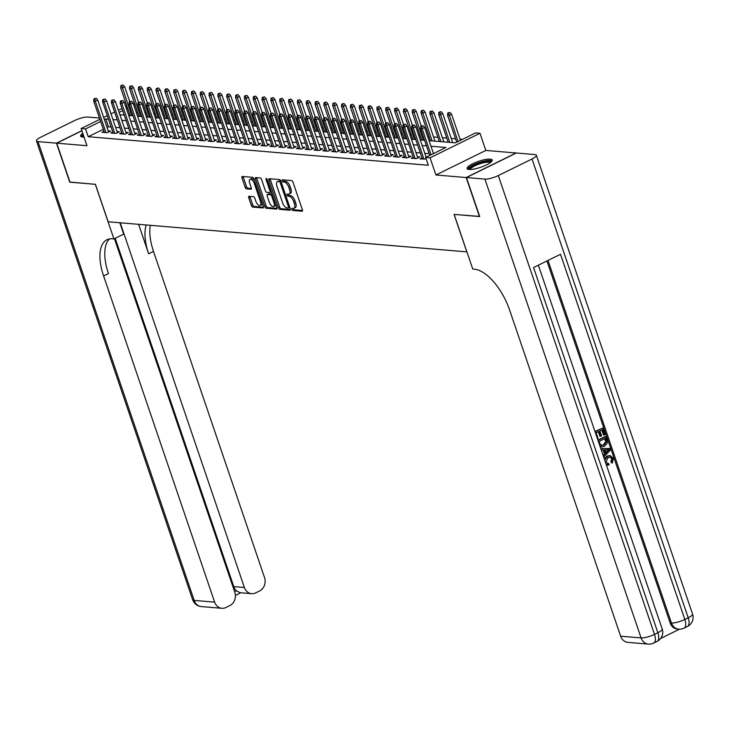 <?xml version="1.0" encoding="UTF-8"?>
<svg xmlns="http://www.w3.org/2000/svg" width="729" height="729" viewBox="0 0 729 729"><rect width="100%" height="100%" fill="white"/><g stroke="black" fill="none" stroke-linecap="round" stroke-linejoin="round"><path stroke-width="1.09" d="M291.864 209.332A1.166 0.538 -116.2 0 0 292.83 210.453L302.043 211.228A1.668 0.775 -116.2 0 0 302.262 211.191A1.668 0.775 -116.2 0 0 302.389 209.77L293.003 182.195A1.668 0.775 -116.2 0 0 291.618 180.592L282.405 179.817A1.166 0.538 -116.2 0 0 282.251 179.844A1.166 0.538 -116.2 0 0 282.159 180.838A1.166 0.538 -116.2 0 0 283.134 181.968L284.328 182.068A5.331 2.479 -116.2 0 1 288.766 187.198L289.55 189.494A5.331 2.479 -116.2 0 1 289.131 194.051A5.331 2.479 -116.2 0 1 288.447 194.169L287.253 194.069A1.166 0.538 -116.2 0 0 287.108 194.096A1.166 0.538 -116.2 0 0 287.007 195.09A1.166 0.538 -116.2 0 0 287.982 196.21L289.176 196.311A5.331 2.479 -116.2 0 1 293.623 201.45L294.398 203.746A5.331 2.479 -116.2 0 1 293.978 208.294A5.331 2.479 -116.2 0 1 293.295 208.412L292.101 208.312A1.166 0.538 -116.2 0 0 291.955 208.339A1.166 0.538 -116.2 0 0 291.864 209.332M293.14 208.403A1.166 0.538 -116.2 0 0 293.213 208.667A1.166 0.538 -116.2 0 0 294.179 209.797L302.535 210.499M283.435 179.908A1.166 0.538 -116.2 0 0 283.508 180.181A1.166 0.538 -116.2 0 0 284.483 181.302L285.677 181.403L284.328 182.068M288.283 194.151A1.166 0.538 -116.2 0 0 288.356 194.424A1.166 0.538 -116.2 0 0 289.331 195.545L290.525 195.645L289.176 196.311M82.76 133.316A13.24 3.153 -18.8 0 0 80.627 136.132A13.24 3.153 -18.8 0 0 82.641 137.034A13.24 3.153 -18.8 0 0 84.035 137.061M469.13 169.465A13.24 3.153 -18.8 0 0 483.728 166.13A13.24 3.153 -18.8 0 0 492.175 160.025A13.24 3.153 -18.8 0 0 490.161 159.113A13.24 3.153 -18.8 0 0 475.563 162.449A13.24 3.153 -18.8 0 0 467.116 168.554A13.24 3.153 -18.8 0 0 469.13 169.465M249.072 196.292A1.668 0.775 -116.2 0 0 248.862 196.329A1.668 0.775 -116.2 0 0 248.726 197.75L251.359 205.487A1.668 0.775 -116.2 0 0 252.753 207.091L262.987 207.956A1.668 0.775 -116.2 0 0 263.196 207.92A1.668 0.775 -116.2 0 0 263.324 206.498L253.938 178.924A1.668 0.775 -116.2 0 0 252.553 177.32L242.32 176.454A1.668 0.775 -116.2 0 0 242.11 176.491A1.668 0.775 -116.2 0 0 241.973 177.912L245.154 187.262A1.668 0.775 -116.2 0 0 246.548 188.866L250.922 189.23A1.668 0.775 -116.2 0 0 251.141 189.194A1.668 0.775 -116.2 0 0 251.268 187.772L249.692 183.143A4.456 2.069 -116.2 0 1 250.047 179.334A4.456 2.069 -116.2 0 1 254.33 183.526L260.508 201.678A4.456 2.069 -116.2 0 1 260.162 205.487A4.456 2.069 -116.2 0 1 255.87 201.295L254.84 198.27A1.668 0.775 -116.2 0 0 253.455 196.666L249.072 196.292M103.318 129.288L88.209 136.715L85.557 128.915L81.138 128.541L99.919 119.31M479.682 216.431L454.067 214.408L466.815 251.869L108.156 221.771L95.408 184.319L70.011 182.186L56.725 143.176L86.988 145.709L81.138 128.541M479.463 216.54L466.177 177.53L516.077 152.981L485.824 150.438L479.974 133.279L430.083 157.819L425.663 157.455L445.893 147.495L430.985 146.247M485.824 150.438L435.924 174.987L466.177 177.53M435.924 174.987L430.083 157.819M88.209 136.715L428.324 165.255L425.663 157.455M278.332 207.756A1.668 0.775 -116.2 0 0 279.717 209.36L289.951 210.216A1.668 0.775 -116.2 0 0 290.16 210.18A1.668 0.775 -116.2 0 0 290.297 208.758L280.911 181.184A1.668 0.775 -116.2 0 0 279.517 179.58L269.293 178.723A1.668 0.775 -116.2 0 0 269.074 178.76A1.668 0.775 -116.2 0 0 268.946 180.181L278.332 207.756L279.681 207.091A1.668 0.775 -116.2 0 0 281.066 208.694L290.443 209.478M276.464 209.086L266.231 208.23A1.668 0.775 -116.2 0 1 264.846 206.626L255.46 179.052A1.668 0.775 -116.2 0 1 255.587 177.63A1.668 0.775 -116.2 0 1 255.806 177.594L260.18 177.958A1.668 0.775 -116.2 0 1 261.574 179.562L265.383 190.743A1.668 0.775 -116.2 0 0 266.768 192.347L269.675 192.593A1.668 0.775 -116.2 0 0 269.885 192.556A1.668 0.775 -116.2 0 0 270.022 191.135L266.058 179.489A1.166 0.538 -116.2 0 1 266.149 178.496A1.166 0.538 -116.2 0 1 267.27 179.589L276.81 207.628A1.668 0.775 -116.2 0 1 276.683 209.05A1.668 0.775 -116.2 0 1 276.464 209.086L276.838 208.904M81.903 130.783L56.725 143.176M422 157.929L419.986 158.922L426.173 158.931M413.17 157.191L411.156 158.184L416.45 158.63L419.822 156.972L417.407 156.762M404.34 156.453L402.317 157.446L407.62 157.883L410.992 156.225L408.568 156.024M395.501 155.705L393.487 156.699L398.79 157.145L402.162 155.487L399.738 155.286M386.671 154.967L384.648 155.96L389.951 156.407L393.323 154.748L390.899 154.539M377.832 154.229L375.818 155.222L381.121 155.66L384.493 154.001L382.069 153.801M369.002 153.482L366.988 154.475L372.282 154.922L375.654 153.263L373.23 153.063M360.162 152.744L358.149 153.737L363.452 154.183L366.824 152.525L364.4 152.315M351.332 152.006L349.319 152.999L354.613 153.436L357.985 151.778L355.57 151.577M342.502 151.258L340.479 152.252L345.783 152.698L349.155 151.04L346.731 150.839M333.663 150.52L331.649 151.514L336.953 151.96L340.315 150.302L337.901 150.092M324.833 149.782L322.81 150.775L328.114 151.213L331.485 149.554L329.061 149.354M315.994 149.035L313.98 150.028L319.284 150.475L322.655 148.816L320.231 148.616M307.164 148.297L305.15 149.29L310.445 149.737L313.816 148.078L311.392 147.869M298.325 147.559L296.311 148.552L301.615 148.989L304.986 147.331L302.562 147.13M289.495 146.811L287.481 147.805L292.776 148.251L296.147 146.593L293.732 146.392M280.656 146.073L278.642 147.067L283.946 147.513L287.317 145.855L284.893 145.645M271.826 145.335L269.812 146.329L275.115 146.766L278.478 145.107L276.063 144.907M262.996 144.588L260.973 145.581L266.276 146.028L269.648 144.369L267.224 144.169M254.157 143.85L252.143 144.843L257.446 145.29L260.818 143.631L258.394 143.422M245.327 143.112L243.313 144.096L248.607 144.542L251.979 142.884L249.555 142.684M236.488 142.365L234.474 143.358L239.777 143.804L243.149 142.146L240.725 141.945M227.658 141.626L225.644 142.62L230.938 143.066L234.31 141.408L231.886 141.198M218.818 140.888L216.805 141.873L222.108 142.319L225.48 140.661L223.056 140.46M209.988 140.141L207.975 141.134L213.269 141.581L216.641 139.922L214.226 139.722M201.158 139.403L199.135 140.396L204.439 140.843L207.811 139.184L205.387 138.975M192.319 138.665L190.305 139.649L195.609 140.096L198.981 138.437L196.557 138.237M183.489 137.918L181.475 138.911L186.77 139.357L190.141 137.699L187.718 137.499M174.65 137.18L172.636 138.173L177.94 138.619L181.311 136.961L178.887 136.751M165.82 136.441L163.806 137.426L169.101 137.872L172.472 136.214L170.048 136.013M156.981 135.694L154.967 136.688L160.271 137.134L163.642 135.476L161.218 135.275M148.151 134.956L146.137 135.949L151.432 136.396L154.803 134.737L152.388 134.528M139.321 134.218L137.298 135.202L142.602 135.649L145.973 133.99L143.549 133.79M130.482 133.471L128.468 134.464L133.772 134.911L137.143 133.252L134.719 133.052M121.652 132.733L119.629 133.726L124.932 134.172L128.304 132.514L125.88 132.304M112.813 131.995L110.799 132.979L116.102 133.425L119.474 131.767L117.05 131.566M429.135 153.673L424.807 153.309M420.305 152.935L415.977 152.571M411.466 152.188L407.137 151.832M402.636 151.45L398.307 151.085M393.797 150.712L389.468 150.347M384.967 149.964L380.638 149.609M376.128 149.226L371.808 148.862M367.298 148.488L362.969 148.124M358.468 147.741L354.139 147.386M349.628 147.003L345.3 146.638M340.798 146.265L336.47 145.9M331.959 145.518L327.631 145.153M323.129 144.779L318.801 144.415M314.29 144.041L309.971 143.677M305.46 143.294L301.132 142.93M296.63 142.556L292.302 142.191M287.791 141.818L283.463 141.453M278.961 141.071L274.633 140.706M270.122 140.333L265.793 139.968M261.292 139.594L256.963 139.23M252.453 138.847L248.133 138.483M243.623 138.109L239.294 137.745M234.793 137.371L230.464 137.006M225.954 136.624L221.625 136.259M217.124 135.886L212.795 135.521M208.284 135.147L203.956 134.783M199.454 134.4L195.126 134.036M190.615 133.662L186.296 133.298M181.785 132.924L177.457 132.56M172.946 132.177L168.627 131.812M164.116 131.439L159.788 131.074M155.286 130.701L150.958 130.336M146.447 129.953L142.119 129.589M137.617 129.215L133.289 128.851M128.778 128.477L124.459 128.113M119.948 127.73L115.619 127.365M111.109 126.992L108.439 126.764L107.063 127.447M103.983 131.247L101.969 132.241L107.263 132.687L110.635 131.029L108.211 130.828M462.396 139.385L460.072 139.184M455.561 138.811L451.233 138.446M446.731 138.063L442.403 137.699M437.892 137.325L433.564 136.961M429.062 136.587L427.659 136.469M420.223 135.84L418.82 135.722M411.393 135.102L409.99 134.983M402.554 134.364L401.15 134.245M393.724 133.617L392.32 133.498M384.894 132.878L383.481 132.76M376.055 132.14L374.651 132.022M367.225 131.393L365.821 131.275M358.386 130.655L356.982 130.537M349.555 129.917L348.152 129.798M340.716 129.17L339.313 129.051M331.886 128.432L330.483 128.313M323.047 127.693L321.644 127.575M314.217 126.946L312.814 126.828M305.387 126.208L303.984 126.09M296.548 125.461L295.145 125.352M287.718 124.723L286.315 124.604M278.879 123.985L277.476 123.866M270.049 123.237L268.646 123.128M261.21 122.499L259.806 122.381M252.38 121.761L250.976 121.643M243.55 121.014L242.146 120.905M234.711 120.276L233.307 120.157M225.881 119.538L224.477 119.419M217.042 118.791L215.638 118.681M208.212 118.052L206.808 117.934M199.372 117.314L197.969 117.196M190.542 116.567L189.139 116.458M181.712 115.829L180.309 115.711M172.873 115.091L171.47 114.972M164.043 114.344L162.64 114.225M155.204 113.606L153.801 113.487M146.374 112.867L144.971 112.749M137.635 112.403L136.469 112.977M133.48 104.201L134.883 104.32M429.08 140.651L455.333 142.857L475.563 132.906L479.974 133.279M103.664 117.46L107.263 115.692M111.018 113.842L114.617 112.075M118.371 110.234L121.971 108.457M125.716 106.616L126.882 106.042M108.457 119.192L105.787 118.964L104.411 119.638M100.657 121.488L85.557 128.915M426.483 145.873L422.155 145.508M417.644 145.126L413.316 144.77M408.814 144.388L404.486 144.023M399.975 143.649L395.647 143.285M391.145 142.902L386.817 142.547M382.306 142.164L377.987 141.8M373.476 141.426L369.147 141.062M364.637 140.679L360.317 140.323M355.807 139.941L351.478 139.576M346.977 139.203L342.648 138.838M338.138 138.455L333.809 138.1M329.308 137.717L324.979 137.353M320.468 136.979L316.149 136.615M311.638 136.232L307.31 135.876M302.799 135.494L298.48 135.129M293.969 134.756L289.641 134.391M285.139 134.008L280.811 133.644M276.3 133.27L271.972 132.906M267.47 132.532L263.142 132.168M258.631 131.785L254.303 131.42M249.801 131.047L245.473 130.682M240.962 130.309L236.643 129.944M232.132 129.562L227.803 129.197M223.302 128.823L218.973 128.459M214.463 128.085L210.134 127.721M205.633 127.338L201.304 126.974M196.794 126.6L192.465 126.235M187.964 125.862L183.635 125.497M179.124 125.115L174.805 124.75M170.294 124.377L165.966 124.012M161.464 123.638L157.136 123.274M152.625 122.891L148.297 122.527M143.795 122.153L139.467 121.789M134.956 121.415L130.628 121.05M126.126 120.668L121.798 120.303M117.287 119.93L112.968 119.565M119.893 114.708L124.222 115.073M128.723 115.455L133.052 115.82M137.562 116.193L141.891 116.558M146.392 116.932L150.721 117.296M155.231 117.679L159.551 118.043M164.061 118.417L168.39 118.781M172.901 119.155L177.22 119.52M181.731 119.902L186.059 120.267M190.561 120.64L194.889 121.005M199.4 121.378L203.728 121.743M208.23 122.126L212.558 122.49M217.069 122.864L221.397 123.228M225.899 123.602L230.227 123.966M234.738 124.349L239.057 124.714M243.568 125.087L247.896 125.452M252.398 125.825L256.726 126.19M261.237 126.573L265.566 126.937M270.067 127.311L274.396 127.675M278.906 128.049L283.235 128.413M287.736 128.796L292.065 129.161M296.575 129.534L300.895 129.899M305.405 130.272L309.734 130.637M314.235 131.02L318.564 131.384M323.075 131.758L327.403 132.122M331.905 132.496L336.233 132.86M340.744 133.243L345.072 133.607M349.574 133.981L353.902 134.346M358.413 134.719L362.732 135.084M367.243 135.466L371.571 135.831M376.073 136.205L380.401 136.569M384.912 136.943L389.24 137.307M393.742 137.69L398.07 138.054M402.581 138.428L406.91 138.792M411.411 139.175L415.74 139.531M420.25 139.913L424.57 140.278M134.974 104.602L133.808 105.176M127.63 108.22L126.463 108.794M122.709 110.635L119.109 112.412M108.439 126.764L105.787 118.964M293.978 208.294L295.327 207.628A5.331 2.479 -116.2 0 0 295.746 203.081L294.398 203.746M290.525 195.645A5.331 2.479 -116.2 0 1 294.972 200.785L295.746 203.081M289.131 194.051L290.479 193.385A5.331 2.479 -116.2 0 0 290.898 188.838L289.55 189.494M285.677 181.403A5.331 2.479 -116.2 0 1 290.115 186.533L290.898 188.838M270.149 178.796A1.668 0.775 -116.2 0 0 270.295 179.516L279.681 207.091M288.265 207.993A1.166 0.538 -116.2 0 0 288.42 207.965A1.166 0.538 -116.2 0 0 288.511 206.972L280.264 182.769A1.166 0.538 -116.2 0 0 279.298 181.639L278.041 181.539A5.331 2.479 -116.2 0 0 277.357 181.658A5.331 2.479 -116.2 0 0 276.929 186.205L282.57 202.753A5.331 2.479 -116.2 0 0 287.007 207.883L288.265 207.993M288.529 207.865L289.613 207.328A1.166 0.538 -116.2 0 0 289.768 207.3A1.166 0.538 -116.2 0 0 289.796 207.282M280.865 181.056A1.166 0.538 -116.2 0 0 280.647 180.983L279.298 181.639M277.357 181.658L278.706 180.992A5.331 2.479 -116.2 0 1 279.389 180.874L280.647 180.983M276.956 208.348L267.579 207.565L266.231 208.23M256.663 177.657A1.668 0.775 -116.2 0 0 256.808 178.386L266.194 205.961A1.668 0.775 -116.2 0 0 267.579 207.565M269.329 202.343A4.456 2.069 -116.2 0 0 273.612 206.544A4.456 2.069 -116.2 0 0 273.967 202.735L271.789 196.338A1.668 0.775 -116.2 0 0 270.404 194.734L267.497 194.497A1.668 0.775 -116.2 0 0 267.288 194.534A1.668 0.775 -116.2 0 0 267.151 195.955L269.329 202.343M273.612 206.544L274.961 205.879A4.456 2.069 -116.2 0 0 275.699 204.357M272.291 194.342A1.668 0.775 -116.2 0 0 271.753 194.069L270.404 194.734M268.472 194.014A1.668 0.775 -116.2 0 1 268.637 193.868A1.668 0.775 -116.2 0 1 268.846 193.832L271.753 194.069M260.162 205.487L261.511 204.822A4.456 2.069 -116.2 0 0 262.24 203.3M254.485 180.519A4.456 2.069 -116.2 0 0 251.396 178.669L250.047 179.334M243.176 176.527A1.668 0.775 -116.2 0 0 243.322 177.256L246.502 186.597A1.668 0.775 -116.2 0 0 247.896 188.2L251.414 188.501M249.938 196.365A1.668 0.775 -116.2 0 0 250.074 197.094L252.708 204.831A1.668 0.775 -116.2 0 0 254.102 206.435L263.47 207.218M449.984 112.412L447.752 113.004L449.984 112.412L451.561 114.207L449.137 115.401L447.542 115.264L456.709 142.182M448.636 113.077L458.031 141.526M451.561 114.207L460.455 140.333M447.542 115.264L447.752 113.004M433.491 153.6L424.597 127.475L422.164 128.668L431.058 154.794M421.663 126.345L423.011 125.68L420.779 126.272L421.663 126.345L422.164 128.668L420.578 128.532L429.736 155.45M424.597 127.475L423.011 125.68M420.779 126.272L420.578 128.532M469.376 169.483A11.454 2.725 161.2 0 1 473.531 165.328A11.454 2.725 161.2 0 1 484.967 161.41A11.454 2.725 161.2 0 1 490.945 162.139M490.252 162.685A10.607 2.524 -18.8 0 0 484.876 162.494A10.607 2.524 -18.8 0 0 470.26 169.493M492.084 160.799A13.158 3.135 -18.8 0 0 485.696 160.799A13.158 3.135 -18.8 0 0 467.663 169.119M83.197 134.592A13.158 3.135 -18.8 0 0 81.174 136.688M82.887 137.052A11.454 2.725 161.2 0 1 83.443 135.302M607.594 463.598L608.888 463.571L609.07 465.029L606.127 464.255M607.631 465.038L606.309 464.792M604.314 458.933L607.102 456.062L609.845 455.579M604.733 460.172L607.813 456.117L610.191 455.589L613.371 458.423L612.242 463.188L610.847 461.931L611.704 458.76L609.982 456.955M600.796 448.608L609.845 448.426L610.355 449.921L603.776 457.338M603.093 455.352L604.469 453.866L603.147 449.975M594.964 431.477L602.883 427.987L605.134 434.593L604.204 435.049L603.494 434.985L601.817 430.055M604.204 435.049L602.4 429.764L599.912 430.994L601.589 435.915L599.949 436.316L598.391 431.741M660.656 638.467L679.51 629.2M648.345 644.09A10.188 10.188 0 0 0 653.694 643.078A10.188 4.739 63.8 0 0 654.496 634.385A10.188 2.424 161.2 0 1 641.101 637.921A10.188 8.684 94.8 0 0 648.345 644.09L627.897 642.367A10.188 8.684 -85.2 0 1 620.652 636.207L641.101 637.921L484.913 179.097A10.188 2.424 -18.8 0 0 498.299 175.561L654.496 634.385L657.868 632.726L533.546 267.543L560.519 254.275L684.841 619.459A10.188 2.424 161.2 0 1 671.445 622.994A10.188 8.684 94.8 0 0 678.69 629.163L677.359 629.054A10.188 8.684 -85.2 0 1 670.124 622.885L671.445 622.994L548.017 260.426M546.914 260.964L670.124 622.885M601.489 446.822L600.095 446.531M597.908 440.116L605.125 436.571L605.826 436.635L606.92 439.833L607.248 443.186L604.441 446.285L601.844 446.868L599.867 445.866M484.913 179.097L466.451 177.548L479.728 216.568L454.158 214.417L472.747 269.037L474.251 269.165A42.437 19.729 63.8 0 1 509.617 310.035L620.652 636.207M498.299 175.561L532.015 158.977A10.188 2.424 -18.8 0 0 536.353 155.25A10.188 2.424 -18.8 0 0 534.804 154.548L516.342 152.999L466.451 177.548M600.65 436.37L598.983 431.45L596.176 432.826L598.062 438.348L597.416 438.667M595.083 431.823L602.883 427.987M598.026 440.471L605.826 436.635M601.106 445.328L604.013 444.954L606.355 441.938L605.343 438.411L599.12 441.473L599.776 443.405L601.78 445.501M601.434 445.446L603.302 444.89L605.644 441.874L604.76 438.703M604.013 444.954L603.302 444.89M606.355 441.938L605.644 441.874M605.99 440.307L605.289 440.252M603.302 455.953L605.179 453.93L603.822 449.939L601.297 450.075M600.824 448.681L609.845 448.426M607.457 449.729L604.888 449.875L605.972 453.073L609.162 449.638L607.457 449.729M605.179 453.93L604.469 453.866M605.772 452.472L608.46 449.574M612.242 463.188L611.549 461.986L612.415 458.814L610.337 456.955L608.268 457.438L605.972 461.949L607.922 463.653L608.888 463.571M612.415 458.814L611.704 458.76M611.549 461.986L610.847 461.931M607.813 456.117L607.102 456.062M69.966 182.059L95.317 184.309L113.915 238.93L112.412 238.802A42.437 19.729 -116.2 0 0 106.963 239.75A42.437 19.729 -116.2 0 0 103.609 275.972L214.645 602.136A10.188 8.684 94.8 0 0 221.889 608.305A10.188 8.684 94.8 0 0 225.926 607.521L229.899 605.562A10.188 8.684 94.8 0 0 234.802 592.221L114.444 238.665M119.82 222.755L123.693 234.118L113.915 238.93M99.481 118.025L87.899 117.059A10.188 2.424 -18.8 0 0 74.504 120.595L40.788 137.18A10.188 2.424 -18.8 0 0 36.45 140.907A10.188 2.424 -18.8 0 0 37.999 141.599L56.461 143.148L69.747 182.168M81.858 130.655L56.461 143.148M120.221 222.782L244.379 587.51A10.188 8.684 94.8 0 0 251.623 593.679A10.188 8.684 94.8 0 0 255.66 592.896L259.633 590.937A10.188 8.684 94.8 0 0 264.545 577.596L153.5 251.423A42.437 19.729 -116.2 0 1 150.374 225.316M146.237 224.969A42.437 19.729 -116.2 0 0 148.652 253.81L138.61 224.332M234.62 591.675L236.46 590.772A10.188 8.684 -85.2 0 1 233.781 586.617L244.379 587.51M115.2 238.301L233.781 586.617M109.569 238.912A42.437 19.729 -116.2 0 0 108.466 273.585L103.609 275.972M236.46 590.772L240.023 592.704L251.623 593.679M441.145 111.674L438.913 112.257L441.145 111.674L442.731 113.46L440.307 114.653L438.712 114.526L448.153 142.255M439.797 112.33L449.738 142.383M442.731 113.46L452.663 142.629M438.712 114.526L438.913 112.257M432.315 110.926L430.083 111.519L432.315 110.926L433.892 112.722L431.468 113.915L429.882 113.779L439.323 141.508M430.967 111.592L440.908 141.645M433.892 112.722L443.824 141.891M429.882 113.779L430.083 111.519M423.476 110.188L421.244 110.781L423.476 110.188L425.062 111.984L422.638 113.177L421.043 113.041L430.484 140.77M422.127 110.854L432.078 140.907M425.062 111.984L434.994 141.153M421.043 113.041L421.244 110.781M414.646 109.45L412.414 110.033L414.646 109.45L416.232 111.236L413.799 112.43L412.213 112.302L421.654 140.032M413.297 110.106L423.239 140.159M416.232 111.236L421.262 126.026M412.213 112.302L412.414 110.033M426.137 157.218L415.758 126.728L413.334 127.921L424.005 159.259M412.824 125.598L414.172 124.941L411.949 125.525L412.824 125.598L413.334 127.921L411.739 127.794L422.41 159.132M415.758 126.728L414.172 124.941M411.949 125.525L411.739 127.794M417.808 157.965L406.928 125.989L404.495 127.183L415.166 158.521M403.994 124.859L405.342 124.194L403.11 124.787L403.994 124.859L404.495 127.183L402.909 127.046L413.58 158.384M406.928 125.989L405.342 124.194M403.11 124.787L402.909 127.046M408.978 157.218L398.089 125.251L395.665 126.445L406.335 157.783M395.164 124.121L396.512 123.456L394.28 124.048L395.164 124.121L395.665 126.445L394.079 126.308L404.741 157.646M398.089 125.251L396.512 123.456M394.28 124.048L394.079 126.308M400.139 156.48L389.259 124.504L386.835 125.698L397.496 157.036M386.324 123.374L387.673 122.718L385.441 123.301L386.324 123.374L386.835 125.698L385.24 125.57L395.911 156.908M389.259 124.504L387.673 122.718M385.441 123.301L385.24 125.57M405.807 108.703L403.584 109.295L405.807 108.703L407.393 110.498L404.969 111.692L403.374 111.555L412.814 139.285M404.458 109.368L414.409 139.421M407.393 110.498L412.432 125.288M403.374 111.555L403.584 109.295M391.309 155.742L380.429 123.766L377.996 124.96L388.666 156.298M377.494 122.636L378.843 121.971L376.611 122.563L377.494 122.636L377.996 124.96L376.41 124.823L387.072 156.161M380.429 123.766L378.843 121.971M376.611 122.563L376.41 124.823M396.977 107.965L394.744 108.557L396.977 107.965L398.563 109.76L396.129 110.954L394.544 110.817L403.984 138.546M395.628 108.63L405.57 138.683M398.563 109.76L403.593 124.55M394.544 110.817L394.744 108.557M382.47 154.995L371.59 123.028L369.166 124.222L379.827 155.559M368.655 121.898L370.004 121.233L367.771 121.825L368.655 121.898L369.166 124.222L367.571 124.085L378.242 155.423M371.59 123.028L370.004 121.233M367.771 121.825L367.571 124.085M388.147 107.227L385.914 107.81L388.147 107.227L389.723 109.013L387.299 110.207L385.705 110.079L395.145 137.808M386.798 107.883L396.74 137.936M389.723 109.013L394.763 123.802M385.705 110.079L385.914 107.81M373.64 154.256L362.76 122.281L360.326 123.474L370.997 154.812M359.825 121.151L361.174 120.495L358.941 121.078L359.825 121.151L360.326 123.474L358.741 123.347L369.403 154.685M362.76 122.281L361.174 120.495M358.941 121.078L358.741 123.347M379.308 106.48L377.075 107.072L379.308 106.48L380.893 108.275L378.469 109.468L376.875 109.332L386.315 137.061M377.959 107.145L387.901 137.198M380.893 108.275L385.923 123.064M376.875 109.332L377.075 107.072M364.81 153.518L353.92 121.543L351.496 122.736L362.167 154.074M350.986 120.413L352.335 119.747L350.111 120.34L350.986 120.413L351.496 122.736L349.902 122.6L360.573 153.937M353.92 121.543L352.335 119.747M350.111 120.34L349.902 122.6M370.478 105.741L368.245 106.334L370.478 105.741L372.054 107.537L369.63 108.73L368.045 108.594L377.485 136.323M369.129 106.407L379.071 136.46M372.054 107.537L377.093 122.326M368.045 108.594L368.245 106.334M355.971 152.771L345.09 120.804L342.657 121.998L353.328 153.327M342.156 119.674L343.505 119.009L341.272 119.602L342.156 119.674L342.657 121.998L341.072 121.861L351.743 153.199M345.09 120.804L343.505 119.009M341.272 119.602L341.072 121.861M361.639 105.003L359.406 105.587L361.639 105.003L363.224 106.789L360.8 107.983L359.206 107.856L368.646 135.585M360.29 105.659L370.241 135.712M363.224 106.789L368.263 121.579M359.206 107.856L359.406 105.587M347.141 152.033L336.251 120.057L333.827 121.251L344.498 152.589M333.326 118.927L334.675 118.271L332.442 118.854L333.326 118.927L333.827 121.251L332.233 121.123L342.903 152.461M336.251 120.057L334.675 118.271M332.442 118.854L332.233 121.123M352.809 104.256L350.576 104.848L352.809 104.256L354.394 106.051L351.961 107.245L350.376 107.108L359.816 134.838M351.46 104.921L361.402 134.974M354.394 106.051L359.424 120.841M350.376 107.108L350.576 104.848M338.302 151.286L327.421 119.319L324.997 120.513L335.659 151.851M324.487 118.189L325.836 117.524L323.603 118.116L324.487 118.189L324.997 120.513L323.403 120.376L334.073 151.714M327.421 119.319L325.836 117.524M323.603 118.116L323.403 120.376M343.97 103.518L341.737 104.11L343.97 103.518L345.555 105.313L343.131 106.507L341.536 106.37L350.977 134.1M342.621 104.183L352.572 134.236M345.555 105.313L350.594 120.103M341.536 106.37L341.737 104.11M329.472 150.548L318.582 118.581L316.158 119.775L326.829 151.103M315.657 117.451L317.006 116.786L314.773 117.378L315.657 117.451L316.158 119.775L314.573 119.638L325.234 150.976M318.582 118.581L317.006 116.786M314.773 117.378L314.573 119.638M335.14 102.78L332.907 103.363L335.14 102.78L336.725 104.566L334.292 105.76L332.706 105.632L342.147 133.361M333.791 103.436L343.733 133.489M336.725 104.566L341.755 119.356M332.706 105.632L332.907 103.363M320.632 149.81L309.752 117.834L307.328 119.027L317.99 150.365M306.818 116.704L308.167 116.048L305.934 116.631L306.818 116.704L307.328 119.027L305.733 118.9L316.404 150.238M309.752 117.834L308.167 116.048M305.934 116.631L305.733 118.9M326.31 102.033L324.077 102.625L326.31 102.033L327.886 103.828L325.462 105.022L323.867 104.885L333.308 132.614M324.961 102.698L334.903 132.751M327.886 103.828L332.925 118.617M323.867 104.885L324.077 102.625M311.802 149.062L300.922 117.096L298.489 118.289L309.16 149.627M297.988 115.966L299.337 115.3L297.104 115.893L297.988 115.966L298.489 118.289L296.903 118.153L307.565 149.491M300.922 117.096L299.337 115.3M297.104 115.893L296.903 118.153M317.47 101.295L315.238 101.887L317.47 101.295L319.056 103.09L316.623 104.283L315.037 104.147L324.478 131.876M316.122 101.96L326.063 132.013M319.056 103.09L324.086 117.879M315.037 104.147L315.238 101.887M302.972 148.324L292.083 116.358L289.659 117.551L300.321 148.88M289.149 115.228L290.497 114.562L288.265 115.155L289.149 115.228L289.659 117.551L288.064 117.415L298.735 148.752M292.083 116.358L290.497 114.562M288.265 115.155L288.064 117.415M308.64 100.547L306.408 101.14L308.64 100.547L310.217 102.342L307.793 103.536L306.207 103.409L315.648 131.138M307.292 101.213L317.233 131.266M310.217 102.342L315.256 117.132M306.207 103.409L306.408 101.14M294.133 147.586L283.253 115.61L280.82 116.804L291.491 148.142M280.319 114.48L281.667 113.824L279.435 114.407L280.319 114.48L280.82 116.804L279.234 116.676L289.905 148.005M283.253 115.61L281.667 113.824M279.435 114.407L279.234 116.676M299.801 99.809L297.569 100.402L299.801 99.809L301.387 101.604L298.963 102.798L297.368 102.661L306.809 130.391M298.453 100.474L308.403 130.527M301.387 101.604L306.426 116.394M297.368 102.661L297.569 100.402M285.303 146.839L274.414 114.872L271.99 116.066L282.661 147.404M271.489 113.742L272.837 113.077L270.605 113.669L271.489 113.742L271.99 116.066L270.395 115.929L281.066 147.267M274.414 114.872L272.837 113.077M270.605 113.669L270.395 115.929M290.971 99.071L288.739 99.654L290.971 99.071L292.557 100.866L290.124 102.06L288.538 101.923L297.979 129.653M289.623 99.736L299.564 129.789M292.557 100.866L297.587 115.656M288.538 101.923L288.739 99.654M276.464 146.101L265.584 114.134L263.16 115.328L273.822 146.657M262.65 113.004L263.998 112.339L261.766 112.931L262.65 113.004L263.16 115.328L261.565 115.191L272.236 146.529M265.584 114.134L263.998 112.339M261.766 112.931L261.565 115.191M282.132 98.324L279.9 98.916L282.132 98.324L283.718 100.119L281.294 101.313L279.699 101.185L289.14 128.915M280.783 98.989L290.734 129.042M283.718 100.119L288.757 114.909M279.699 101.185L279.9 98.916M267.634 145.363L256.745 113.387L254.321 114.581L264.992 145.918M253.82 112.257L255.168 111.592L252.936 112.184L253.82 112.257L254.321 114.581L252.735 114.453L263.397 145.782M256.745 113.387L255.168 111.592M252.936 112.184L252.735 114.453M273.302 97.586L271.07 98.178L273.302 97.586L274.888 99.381L272.455 100.575L270.869 100.438L280.31 128.167M271.953 98.251L281.895 128.304M274.888 99.381L279.918 114.171M270.869 100.438L271.07 98.178M258.795 144.615L247.915 112.649L245.491 113.842L256.152 145.18M244.98 111.519L246.329 110.854L244.097 111.446L244.98 111.519L245.491 113.842L243.896 113.706L254.567 145.044M247.915 112.649L246.329 110.854M244.097 111.446L243.896 113.706M264.472 96.848L262.24 97.431L264.472 96.848L266.049 98.643L263.625 99.837L262.03 99.7L271.47 127.429M263.123 97.513L273.065 127.566M266.049 98.643L271.088 113.432M262.03 99.7L262.24 97.431M249.965 143.877L239.085 111.911L236.652 113.104L247.322 144.433M236.15 110.781L237.499 110.115L235.267 110.699L236.15 110.781L236.652 113.104L235.066 112.968L245.728 144.306M239.085 111.911L237.499 110.115M235.267 110.699L235.066 112.968M255.633 96.1L253.4 96.693L255.633 96.1L257.219 97.896L254.786 99.089L253.2 98.962L262.64 126.691M254.284 96.766L264.226 126.819M257.219 97.896L262.249 112.685M253.2 98.962L253.4 96.693M241.135 143.139L230.246 111.163L227.822 112.357L238.483 143.695M227.311 110.033L228.66 109.368L226.427 109.961L227.311 110.033L227.822 112.357L226.227 112.23L236.898 143.558M230.246 111.163L228.66 109.368M226.427 109.961L226.227 112.23M246.803 95.362L244.57 95.955L246.803 95.362L248.379 97.157L245.955 98.351L244.37 98.215L253.801 125.944M245.454 96.028L255.396 126.081M248.379 97.157L253.419 111.947M244.37 98.215L244.57 95.955M232.296 142.392L221.416 110.425L218.982 111.619L229.653 142.957M218.481 109.295L219.83 108.63L217.597 109.222L218.481 109.295L218.982 111.619L217.397 111.482L228.068 142.82M221.416 110.425L219.83 108.63M217.597 109.222L217.397 111.482M237.964 94.624L235.731 95.207L237.964 94.624L239.549 96.419L237.125 97.613L235.531 97.476L244.971 125.206M236.615 95.289L246.566 125.342M239.549 96.419L244.589 111.209M235.531 97.476L235.731 95.207M223.466 141.654L212.576 109.687L210.152 110.881L220.823 142.21M209.651 108.557L211 107.892L208.767 108.475L209.651 108.557L210.152 110.881L208.558 110.744L219.229 142.082M212.576 109.687L211 107.892M208.767 108.475L208.558 110.744M229.134 93.877L226.901 94.469L229.134 93.877L230.719 95.672L228.286 96.866L226.701 96.738L236.141 124.468M227.785 94.542L237.727 124.595M230.719 95.672L235.749 110.462M226.701 96.738L226.901 94.469M214.627 140.916L203.746 108.94L201.313 110.134L211.984 141.472M200.812 107.81L202.161 107.145L199.928 107.737L200.812 107.81L201.313 110.134L199.728 110.006L210.399 141.335M203.746 108.94L202.161 107.145M199.928 107.737L199.728 110.006M220.295 93.139L218.062 93.731L220.295 93.139L221.88 94.934L219.456 96.128L217.862 95.991L227.302 123.72M218.946 93.804L228.897 123.857M221.88 94.934L226.919 109.724M217.862 95.991L218.062 93.731M205.797 140.168L194.907 108.202L192.483 109.396L203.154 140.733M191.982 107.072L193.331 106.407L191.098 106.999L191.982 107.072L192.483 109.396L190.898 109.259L201.559 140.597M194.907 108.202L193.331 106.407M191.098 106.999L190.898 109.259M211.465 92.401L209.232 92.984L211.465 92.401L213.05 94.196L210.617 95.39L209.032 95.253L218.472 122.982M210.116 93.066L220.058 123.119M213.05 94.196L218.08 108.986M209.032 95.253L209.232 92.984M196.958 139.43L186.077 107.464L183.653 108.657L194.315 139.986M183.143 106.334L184.492 105.669L182.259 106.252L183.143 106.334L183.653 108.657L182.059 108.521L192.729 139.859M186.077 107.464L184.492 105.669M182.259 106.252L182.059 108.521M202.626 91.654L200.402 92.246L202.626 91.654L204.211 93.449L201.787 94.642L200.193 94.515L209.633 122.244M201.277 92.319L211.228 122.372M204.211 93.449L209.25 108.238M200.193 94.515L200.402 92.246M188.128 138.692L177.247 106.716L174.814 107.91L185.485 139.248M174.313 105.587L175.662 104.921L173.429 105.514L174.313 105.587L174.814 107.91L173.229 107.783L183.89 139.111M177.247 106.716L175.662 104.921M173.429 105.514L173.229 107.783M193.796 90.915L191.563 91.508L193.796 90.915L195.381 92.711L192.948 93.904L191.363 93.768L200.803 121.497M192.447 91.581L202.389 121.634M195.381 92.711L200.411 107.5M191.363 93.768L191.563 91.508M179.298 137.945L168.408 105.978L165.984 107.172L176.646 138.51M165.474 104.848L166.823 104.183L164.59 104.776L165.474 104.848L165.984 107.172L164.389 107.035L175.06 138.373M168.408 105.978L166.823 104.183M164.59 104.776L164.389 107.035M184.966 90.177L182.733 90.76L184.966 90.177L186.542 91.972L184.118 93.166L182.532 93.03L191.964 120.759M183.617 90.843L193.559 120.896M186.542 91.972L191.581 106.762M182.532 93.03L182.733 90.76M170.458 137.207L159.578 105.24L157.145 106.434L167.816 137.763M156.644 104.11L157.993 103.445L155.76 104.028L156.644 104.11L157.145 106.434L155.559 106.297L166.221 137.635M159.578 105.24L157.993 103.445M155.76 104.028L155.559 106.297M176.126 89.43L173.894 90.022L176.126 89.43L177.712 91.225L175.288 92.419L173.693 92.291L183.134 120.021M174.778 90.095L184.729 120.148M177.712 91.225L182.742 106.015M173.693 92.291L173.894 90.022M161.628 136.469L150.739 104.493L148.315 105.687L158.986 137.025M147.814 103.363L149.153 102.698L146.93 103.29L147.814 103.363L148.315 105.687L146.72 105.559L157.391 136.888M150.739 104.493L149.153 102.698M146.93 103.29L146.72 105.559M167.296 88.692L165.064 89.284L167.296 88.692L168.882 90.487L166.449 91.681L164.863 91.544L174.304 119.274M165.948 89.357L175.889 119.41M168.882 90.487L173.912 105.277M164.863 91.544L165.064 89.284M152.789 135.722L141.909 103.755L139.476 104.949L150.147 136.287M138.975 102.625L140.323 101.96L138.091 102.552L138.975 102.625L139.476 104.949L137.89 104.812L148.561 136.15M141.909 103.755L140.323 101.96M138.091 102.552L137.89 104.812M158.457 87.954L156.225 88.537L158.457 87.954L160.043 89.749L157.619 90.943L156.024 90.806L165.465 118.535M157.109 88.619L167.059 118.672M160.043 89.749L165.082 104.539M156.024 90.806L156.225 88.537M143.959 134.983L133.07 103.017L130.646 104.211L141.317 135.539M130.145 101.887L131.493 101.222L129.261 101.805L130.145 101.887L130.646 104.211L129.06 104.074L139.722 135.412M133.07 103.017L131.493 101.222M129.261 101.805L129.06 104.074M149.627 87.207L147.395 87.799L149.627 87.207L151.213 89.002L148.78 90.196L147.194 90.068L156.635 117.797M148.279 87.872L158.22 117.925M151.213 89.002L156.243 103.791M147.194 90.068L147.395 87.799M135.12 134.245L124.24 102.27L121.816 103.463L132.478 134.801M121.306 101.14L122.654 100.474L120.422 101.067L121.306 101.14L121.816 103.463L120.221 103.336L130.892 134.665M124.24 102.27L122.654 100.474M120.422 101.067L120.221 103.336M140.788 86.469L138.565 87.061L140.788 86.469L142.374 88.264L139.95 89.457L138.355 89.321L147.796 117.05M139.439 87.134L149.39 117.187M142.374 88.264L147.413 103.053M138.355 89.321L138.565 87.061M126.29 133.498L115.41 101.531L112.977 102.725L123.648 134.063M112.476 100.402L113.824 99.736L111.592 100.329L112.476 100.402L112.977 102.725L111.391 102.589L122.053 133.926M115.41 101.531L113.824 99.736M111.592 100.329L111.391 102.589M131.958 85.73L129.726 86.314L131.958 85.73L133.544 87.526L131.111 88.719L129.525 88.583L138.966 116.312M130.609 86.396L140.551 116.449M133.544 87.526L138.574 102.315M129.525 88.583L129.726 86.314M117.451 132.76L106.571 100.793L104.147 101.987L114.808 133.316M103.636 99.663L104.985 98.998L102.753 99.581L103.636 99.663L104.147 101.987L102.552 101.85L113.223 133.188M106.571 100.793L104.985 98.998M102.753 99.581L102.552 101.85M123.128 84.983L120.896 85.575L123.128 84.983L124.705 86.778L122.281 87.972L120.686 87.845L130.127 115.574M121.779 85.648L131.721 115.701M124.705 86.778L129.744 101.568M120.686 87.845L120.896 85.575M108.621 132.022L97.741 100.046L95.308 101.24L105.978 132.578M94.806 98.916L96.155 98.251L93.923 98.843L94.806 98.916L95.308 101.24L93.722 101.112L104.384 132.441M97.741 100.046L96.155 98.251M93.923 98.843L93.722 101.112M294.179 209.797L292.83 210.453M284.483 181.302L283.134 181.968M289.331 195.545L287.982 196.21M294.972 200.785L293.623 201.45M290.115 186.533L288.766 187.198M270.295 179.516L268.946 180.181M281.066 208.694L279.717 209.36M289.522 206.471L288.511 206.972M281.276 182.268L280.264 182.769M279.389 180.874L278.041 181.539M266.194 205.961L264.846 206.626M256.808 178.386L255.46 179.052M271.024 190.633L270.022 191.135M266.996 179.033L266.058 179.489M274.979 202.243L273.967 202.735M272.801 195.846L271.789 196.338M268.846 193.832L267.497 194.497M261.52 201.186L260.508 201.678M255.341 183.034L254.33 183.526M247.896 188.2L246.548 188.866M246.502 186.597L245.154 187.262M243.322 177.256L241.973 177.912M254.102 206.435L252.753 207.091M252.708 204.831L251.359 205.487M250.074 197.094L248.726 197.75M678.69 629.163A10.188 10.188 0 0 0 684.03 628.152A10.188 4.739 63.8 0 0 684.841 619.459L688.212 617.8L532.015 158.977M692.55 614.073A10.188 2.424 161.2 0 1 688.212 617.8A10.188 4.739 -116.2 0 1 687.401 626.493A10.188 10.188 0 0 0 692.55 614.073L536.353 155.25M662.205 628.999A10.188 2.424 161.2 0 1 657.868 632.726A10.188 4.739 -116.2 0 1 657.066 641.42A10.188 10.188 0 0 0 662.205 628.999L538.357 265.174M607.795 451.114L607.084 451.051M148.652 253.81L153.5 251.423M37.999 141.599L194.196 600.423L214.645 602.136M194.196 600.423A10.188 2.424 161.2 0 1 192.647 599.721A10.188 10.188 0 0 0 201.432 606.592A10.188 8.684 -85.2 0 1 194.196 600.423M289.768 207.3L288.42 207.965M271.234 191.891L269.885 192.556M268.637 193.868L267.288 194.534M684.03 628.152L687.401 626.493M653.694 643.078L657.066 641.42M601.133 446.813L601.844 446.868M609.49 455.525L610.191 455.589M607.266 465.029L607.977 465.084M36.45 140.907L192.647 599.721M201.432 606.592L221.889 608.305M235.403 595.438L240.816 592.768"/></g></svg>
